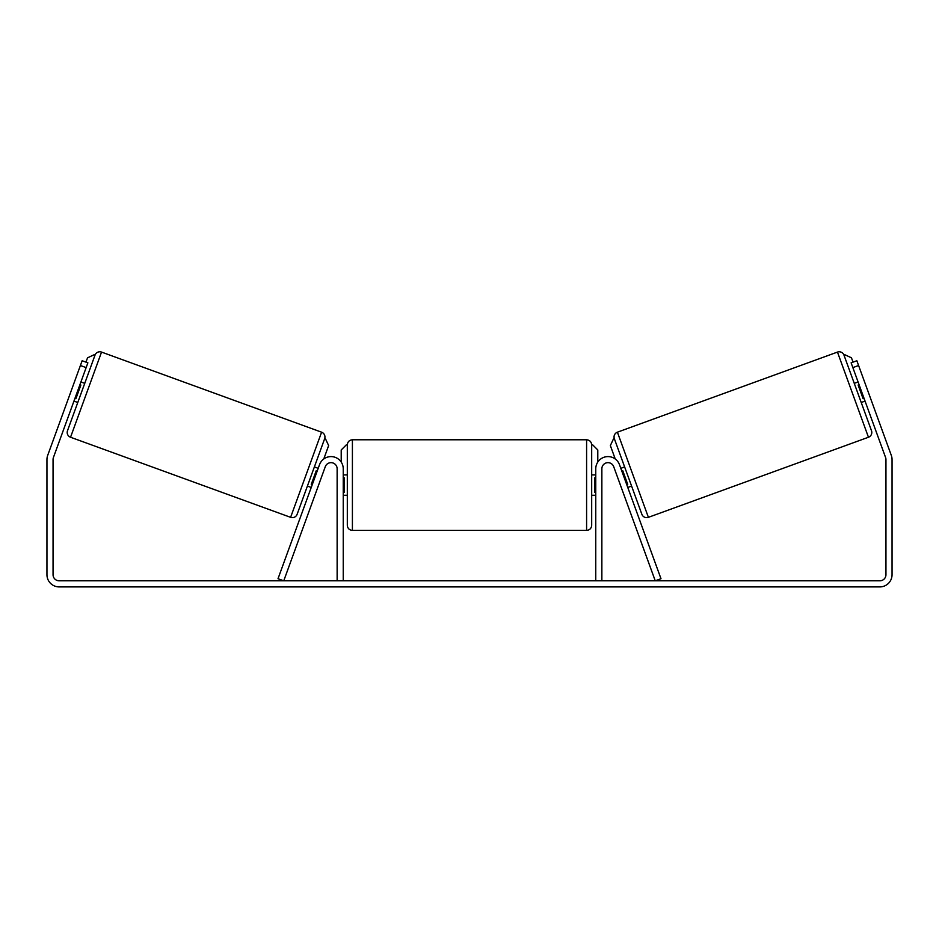 <?xml version="1.0" encoding="UTF-8"?>
<svg xmlns="http://www.w3.org/2000/svg" width="939" height="939" viewBox="0 0 939 939"><rect width="100%" height="100%" fill="white"/><g stroke="black" fill="none" stroke-linecap="round" stroke-linejoin="round"><path stroke-width="1.41" d="M278.014 578.717L319.542 464.629A12.219 12.219 0 0 1 343.24 468.807L343.24 580.807L337.136 580.807L337.136 468.807A6.104 6.104 0 0 0 325.281 466.718L283.754 580.807L278.014 578.717M660.986 578.717L619.458 464.629A12.219 12.219 0 0 0 595.76 468.807L595.76 580.807L601.864 580.807L601.864 468.807A6.104 6.104 0 0 1 613.719 466.718L655.246 580.807L660.986 578.717M648.391 517.33L617.404 432.186L837.459 352.09A5.094 5.094 0 0 1 843.985 355.13L871.498 430.719A5.094 5.094 0 0 1 868.458 437.245L648.391 517.33A5.094 5.094 0 0 1 641.865 514.29L614.352 438.713L613.402 439.053L610.362 445.579L615.233 458.971M617.404 432.186A5.094 5.094 0 0 0 614.352 438.713M854.255 383.358L858.082 381.962M861.227 402.491L865.054 401.094M859.079 384.697L858.129 385.049L863.094 398.711L864.056 398.359M620.808 468.326L624.635 466.929M627.768 487.458L631.595 486.073M621.794 471.061L622.757 470.709L627.733 484.383L626.771 484.724M627.733 484.383L622.757 470.709M86.142 367.607L80.402 365.517L82.139 360.74L87.879 362.83L53.429 457.481A6.104 6.104 0 0 0 53.054 459.57L53.054 574.691A6.104 6.104 0 0 0 59.169 580.807L879.831 580.807A6.104 6.104 0 0 0 885.947 574.691L885.947 459.57A6.104 6.104 0 0 0 885.571 457.481L851.121 362.83L856.861 360.74L858.598 365.517L852.858 367.607M80.402 365.517L47.689 455.392A12.219 12.219 0 0 0 46.95 459.57L46.95 574.691A12.219 12.219 0 0 0 59.169 586.91L879.831 586.91A12.219 12.219 0 0 0 892.05 574.691L892.05 459.57A12.219 12.219 0 0 0 891.311 455.392L858.598 365.517M290.609 517.33L321.596 432.186L101.541 352.09A5.094 5.094 0 0 0 95.015 355.13L67.502 430.719A5.094 5.094 0 0 0 70.542 437.245L290.609 517.33A5.094 5.094 0 0 0 297.135 514.29L324.648 438.713L325.598 439.053L328.638 445.579L323.767 458.971M321.596 432.186A5.094 5.094 0 0 1 324.648 438.713M84.745 383.358L80.918 381.962M79.921 384.697L80.871 385.049L75.906 398.711L74.944 398.359M77.773 402.491L73.946 401.094M318.192 468.326L314.365 466.929M311.232 487.458L307.405 486.073M317.206 471.061L316.243 470.709L311.267 484.383L312.229 484.724M352.407 530.406L586.593 530.406L586.593 439.781L352.407 439.781L352.407 530.406C349.32 530.101 347.618 528.411 347.313 525.312L347.313 444.875L346.303 444.875L341.209 449.969L341.209 462.047M586.593 439.781C589.68 440.086 591.382 441.788 591.687 444.875L591.687 525.312C591.382 528.411 589.68 530.101 586.593 530.406M595.76 492.365L594.739 492.365L594.739 477.822L595.76 477.822M343.24 477.822L344.261 477.822L344.261 492.365L343.24 492.365M85.965 362.125L87.538 357.818L94.053 354.778L95.015 355.13M592.697 444.875L597.791 449.969L597.791 462.047M853.035 362.125L851.462 357.818L844.947 354.778L843.985 355.13M837.459 352.09L868.458 437.245M101.541 352.09L70.542 437.245M352.407 439.781C349.32 440.086 347.618 441.788 347.313 444.875M591.687 474.911L595.76 474.911M595.76 495.276L591.687 495.276M347.313 474.911L343.24 474.911M347.313 495.276L343.24 495.276"/></g></svg>
